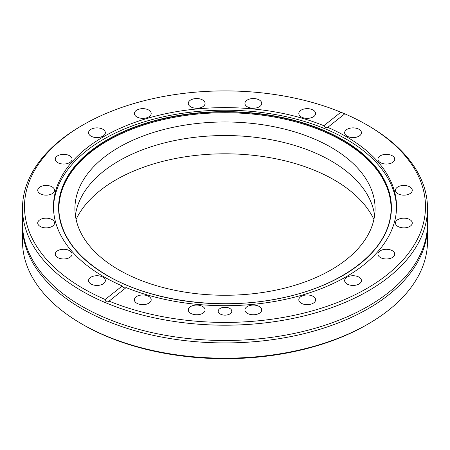 <?xml version="1.0" encoding="UTF-8"?>
<svg xmlns="http://www.w3.org/2000/svg" width="450" height="450" viewBox="0 0 450 450"><rect width="100%" height="100%" fill="white"/><g stroke="black" fill="none" stroke-linecap="round" stroke-linejoin="round"><path stroke-width="0.67" d="M22.5 208.294L22.5 223.571A202.5 116.91 0 0 0 40.033 271.159A202.5 116.91 0 0 0 81.81 306.242A202.5 116.91 0 0 0 409.967 271.159A202.5 116.91 0 0 0 427.5 223.571L427.5 208.294A202.5 116.91 0 0 0 368.19 125.623L366.778 124.808A200.498 115.757 0 0 0 366.772 124.808A200.498 115.757 0 0 0 344.784 113.828L327.757 127.361C326.475 128.098 325.176 127.558 323.871 125.73A171.534 99.034 0 0 0 146.059 118.733A171.534 99.034 0 0 0 53.466 206.657A171.534 99.034 0 0 0 103.708 276.688A171.534 99.034 0 0 0 122.242 285.958L105.216 299.486A200.498 115.757 0 0 1 83.228 288.512A200.498 115.757 0 0 1 83.222 124.808L81.81 125.623A202.5 116.91 0 0 0 22.5 208.294A202.5 116.91 0 0 0 81.81 290.959A202.5 116.91 0 0 0 302.496 316.305A202.5 116.91 0 0 0 427.5 208.294M229.809 308.43A6.801 3.926 0 0 0 222.396 307.581A6.801 3.926 0 0 0 218.199 311.209A6.801 3.926 0 0 0 220.191 313.988A6.801 3.926 0 0 0 227.604 314.837A6.801 3.926 0 0 0 231.801 311.209A6.801 3.926 0 0 0 229.809 308.43M313.155 296.381A8.404 4.854 0 0 0 303.998 295.329A8.404 4.854 0 0 0 298.811 299.812A8.404 4.854 0 0 0 301.269 303.244A8.404 4.854 0 0 0 310.427 304.296A8.404 4.854 0 0 0 315.619 299.812A8.404 4.854 0 0 0 313.155 296.381M259.273 306.489A8.404 4.854 0 0 0 250.11 305.438A8.404 4.854 0 0 0 244.924 309.921A8.404 4.854 0 0 0 247.388 313.352A8.404 4.854 0 0 0 256.545 314.404A8.404 4.854 0 0 0 261.731 309.921A8.404 4.854 0 0 0 259.273 306.489M202.612 306.489A8.404 4.854 0 0 0 193.455 305.438A8.404 4.854 0 0 0 188.269 309.921A8.404 4.854 0 0 0 190.727 313.352A8.404 4.854 0 0 0 199.89 314.404A8.404 4.854 0 0 0 205.076 309.921A8.404 4.854 0 0 0 202.612 306.489M148.731 296.381A8.404 4.854 0 0 0 139.573 295.329A8.404 4.854 0 0 0 134.381 299.812A8.404 4.854 0 0 0 136.845 303.244A8.404 4.854 0 0 0 146.002 304.296A8.404 4.854 0 0 0 151.189 299.812A8.404 4.854 0 0 0 148.731 296.381M102.892 277.155A8.404 4.854 0 0 0 93.735 276.103A8.404 4.854 0 0 0 88.549 280.586A8.404 4.854 0 0 0 91.007 284.017A8.404 4.854 0 0 0 100.164 285.069A8.404 4.854 0 0 0 105.356 280.586A8.404 4.854 0 0 0 102.892 277.155M69.593 250.695A8.404 4.854 0 0 0 60.429 249.643A8.404 4.854 0 0 0 55.243 254.121A8.404 4.854 0 0 0 57.707 257.552A8.404 4.854 0 0 0 66.864 258.604A8.404 4.854 0 0 0 72.051 254.121A8.404 4.854 0 0 0 69.593 250.695M52.082 219.583A8.404 4.854 0 0 0 42.924 218.531A8.404 4.854 0 0 0 37.738 223.014A8.404 4.854 0 0 0 40.196 226.446A8.404 4.854 0 0 0 49.354 227.498A8.404 4.854 0 0 0 54.546 223.014A8.404 4.854 0 0 0 52.082 219.583M52.082 186.874A8.404 4.854 0 0 0 42.924 185.822A8.404 4.854 0 0 0 37.738 190.305A8.404 4.854 0 0 0 40.196 193.736A8.404 4.854 0 0 0 49.354 194.788A8.404 4.854 0 0 0 54.546 190.305A8.404 4.854 0 0 0 52.082 186.874M69.593 155.762A8.404 4.854 0 0 0 60.429 154.71A8.404 4.854 0 0 0 55.243 159.193A8.404 4.854 0 0 0 57.707 162.624A8.404 4.854 0 0 0 66.864 163.676A8.404 4.854 0 0 0 72.051 159.193A8.404 4.854 0 0 0 69.593 155.762M102.892 129.296A8.404 4.854 0 0 0 93.735 128.244A8.404 4.854 0 0 0 88.549 132.727A8.404 4.854 0 0 0 91.007 136.159A8.404 4.854 0 0 0 100.164 137.211A8.404 4.854 0 0 0 105.356 132.727A8.404 4.854 0 0 0 102.892 129.296M148.731 110.07A8.404 4.854 0 0 0 139.573 109.018A8.404 4.854 0 0 0 134.381 113.501A8.404 4.854 0 0 0 136.845 116.933A8.404 4.854 0 0 0 146.002 117.984A8.404 4.854 0 0 0 151.189 113.501A8.404 4.854 0 0 0 148.731 110.07M202.612 99.962A8.404 4.854 0 0 0 193.455 98.91A8.404 4.854 0 0 0 188.269 103.393A8.404 4.854 0 0 0 190.727 106.824A8.404 4.854 0 0 0 199.89 107.876A8.404 4.854 0 0 0 205.076 103.393A8.404 4.854 0 0 0 202.612 99.962M259.273 99.962A8.404 4.854 0 0 0 250.11 98.91A8.404 4.854 0 0 0 244.924 103.393A8.404 4.854 0 0 0 247.388 106.824A8.404 4.854 0 0 0 256.545 107.876A8.404 4.854 0 0 0 261.731 103.393A8.404 4.854 0 0 0 259.273 99.962M313.155 110.07A8.404 4.854 0 0 0 303.998 109.018A8.404 4.854 0 0 0 298.811 113.501A8.404 4.854 0 0 0 301.269 116.933A8.404 4.854 0 0 0 310.427 117.984A8.404 4.854 0 0 0 315.619 113.501A8.404 4.854 0 0 0 313.155 110.07M358.993 129.296A8.404 4.854 0 0 0 349.836 128.244A8.404 4.854 0 0 0 344.644 132.727A8.404 4.854 0 0 0 347.108 136.159A8.404 4.854 0 0 0 356.265 137.211A8.404 4.854 0 0 0 361.451 132.727A8.404 4.854 0 0 0 358.993 129.296M392.293 155.762A8.404 4.854 0 0 0 383.136 154.71A8.404 4.854 0 0 0 377.949 159.193A8.404 4.854 0 0 0 380.407 162.624A8.404 4.854 0 0 0 389.571 163.676A8.404 4.854 0 0 0 394.757 159.193A8.404 4.854 0 0 0 392.293 155.762M409.804 186.874A8.404 4.854 0 0 0 400.646 185.822A8.404 4.854 0 0 0 395.454 190.305A8.404 4.854 0 0 0 397.918 193.736A8.404 4.854 0 0 0 407.076 194.788A8.404 4.854 0 0 0 412.262 190.305A8.404 4.854 0 0 0 409.804 186.874M409.804 219.583A8.404 4.854 0 0 0 400.646 218.531A8.404 4.854 0 0 0 395.454 223.014A8.404 4.854 0 0 0 397.918 226.446A8.404 4.854 0 0 0 407.076 227.498A8.404 4.854 0 0 0 412.262 223.014A8.404 4.854 0 0 0 409.804 219.583M392.293 250.695A8.404 4.854 0 0 0 383.136 249.643A8.404 4.854 0 0 0 377.949 254.121A8.404 4.854 0 0 0 380.407 257.552A8.404 4.854 0 0 0 389.571 258.604A8.404 4.854 0 0 0 394.757 254.121A8.404 4.854 0 0 0 392.293 250.695M358.993 277.155A8.404 4.854 0 0 0 349.836 276.103A8.404 4.854 0 0 0 344.644 280.586A8.404 4.854 0 0 0 347.108 284.017A8.404 4.854 0 0 0 356.265 285.069A8.404 4.854 0 0 0 361.451 280.586A8.404 4.854 0 0 0 358.993 277.155M390.797 214.166A166.078 95.884 0 0 0 342.433 140.816A166.078 95.884 0 0 0 157.028 121.134A166.078 95.884 0 0 0 59.203 214.166M396.517 207.945A171.534 99.034 0 0 0 346.292 139.202A171.534 99.034 0 0 0 160.386 117.489A171.534 99.034 0 0 0 53.483 207.945M327.684 127.423L327.757 127.361A171.534 99.034 0 0 1 346.292 136.631A171.534 99.034 0 0 1 396.534 206.657A171.534 99.034 0 0 1 303.941 294.581A171.534 99.034 0 0 1 126.129 287.584L109.103 301.118A200.498 115.757 0 0 0 378.236 281.306A200.498 115.757 0 0 0 366.778 124.808L368.19 125.623M22.5 226.018L22.5 241.296A202.5 116.91 0 0 0 81.81 323.961L83.228 324.782A200.498 115.757 0 0 0 83.228 324.782A200.498 115.757 0 0 0 83.222 324.782A200.498 115.757 0 0 0 366.778 324.782L368.19 323.961A202.5 116.91 0 0 0 427.5 241.296L427.5 226.018A202.5 116.91 180 0 1 302.496 334.029A202.5 116.91 180 0 1 81.81 308.683A202.5 116.91 180 0 1 22.5 226.018A202.5 116.91 180 0 1 22.511 224.792M83.222 324.782L81.81 323.961A202.5 116.91 0 0 0 81.81 323.966A202.5 116.91 0 0 0 368.19 323.961M105.216 299.486C105.598 302.012 106.892 302.558 109.103 301.118L108.956 301.236M76.095 219.409A154.378 89.128 180 0 1 334.159 179.904A154.378 89.128 180 0 1 373.905 219.409M427.489 224.792A202.5 116.91 180 0 1 427.5 226.018M75.386 215.398A150.075 86.642 180 0 1 173.042 140.895A150.075 86.642 180 0 1 331.116 160.914A150.075 86.642 180 0 1 374.614 215.398M118.884 269.887A150.075 86.642 180 0 1 74.925 208.62A150.075 86.642 180 0 1 167.569 128.571A150.075 86.642 180 0 1 331.116 147.352A150.075 86.642 180 0 1 375.075 208.62A150.075 86.642 180 0 1 282.431 288.669A150.075 86.642 180 0 1 118.884 269.887M323.871 125.73L340.897 112.202A200.498 115.757 0 0 0 83.222 124.808M340.897 112.202L344.784 113.828M126.129 287.584C124.824 288.349 123.525 287.803 122.242 285.958M107.505 275.681A166.157 95.929 0 0 0 283.804 297.574A166.157 95.929 0 0 0 390.842 213.784A166.157 95.929 0 0 0 342.495 140.017A166.157 95.929 0 0 0 156.696 120.397A166.157 95.929 0 0 0 59.158 213.784A166.157 95.929 0 0 0 107.381 275.608M107.319 275.653A166.427 96.086 0 0 0 342.681 275.653A166.427 96.086 0 0 0 342.681 139.77A166.427 96.086 0 0 0 107.319 139.77A166.427 96.086 0 0 0 107.319 275.653M59.158 213.784C62.207 237.763 78.311 258.368 107.466 275.608C150.773 301.151 219.825 310.472 278.274 298.648C341.044 286.898 387.613 251.73 390.842 213.784"/></g></svg>
